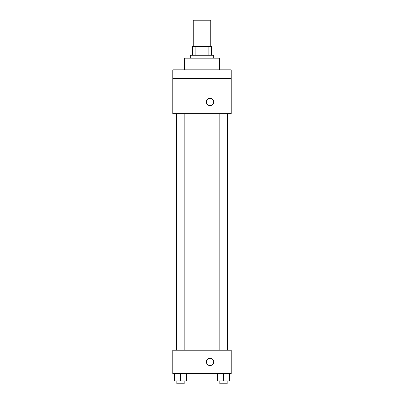 <?xml version="1.0" encoding="UTF-8"?>
<svg xmlns="http://www.w3.org/2000/svg" width="404" height="404" viewBox="0 0 404 404"><rect width="100%" height="100%" fill="white"/><g stroke="black" fill="none" stroke-linecap="round" stroke-linejoin="round"><path stroke-width="0.61" d="M210.762 46.485L210.762 20.2L193.238 20.2L193.238 46.485M195.854 55.247L195.854 46.485L192.506 46.485L192.506 55.247L192.506 46.485M195.854 46.485L211.494 46.485L211.494 55.247M208.146 55.247L208.146 46.485M190.319 58.166L190.319 55.247L213.681 55.247L213.681 58.166M219.523 69.847L219.523 58.166L184.477 58.166L184.477 69.847M172.796 69.847L231.204 69.847L231.204 78.608L172.796 78.608L172.796 69.847M231.204 78.608L231.204 113.655L172.796 113.655L172.796 78.608M210.035 105.626A3.651 3.651 0 0 1 206.873 100.147A3.651 3.651 0 0 1 213.196 100.147A3.651 3.651 0 0 1 210.035 105.626M172.796 350.212L231.204 350.212L231.204 373.579L172.796 373.579L172.796 350.212M210.035 365.549A3.651 3.651 0 0 1 206.873 360.07A3.651 3.651 0 0 1 213.196 360.07A3.651 3.651 0 0 1 210.035 365.549M217.655 373.579L217.655 380.881L229.336 380.881L229.336 373.579L229.336 380.881M223.493 380.881L223.493 373.579M227.144 380.881L227.144 383.8L219.842 383.8L219.842 380.881M174.664 373.579L174.664 380.881L186.345 380.881L186.345 373.579L186.345 380.881M180.507 380.881L180.507 373.579M184.158 380.881L184.158 383.8L176.856 383.8L176.856 380.881M227.583 350.212L227.583 113.655M176.417 350.212L176.417 113.655M219.842 113.655L219.842 350.212M227.144 113.655L227.144 350.212M184.158 350.212L184.158 113.655M176.856 350.212L176.856 113.655"/></g></svg>
